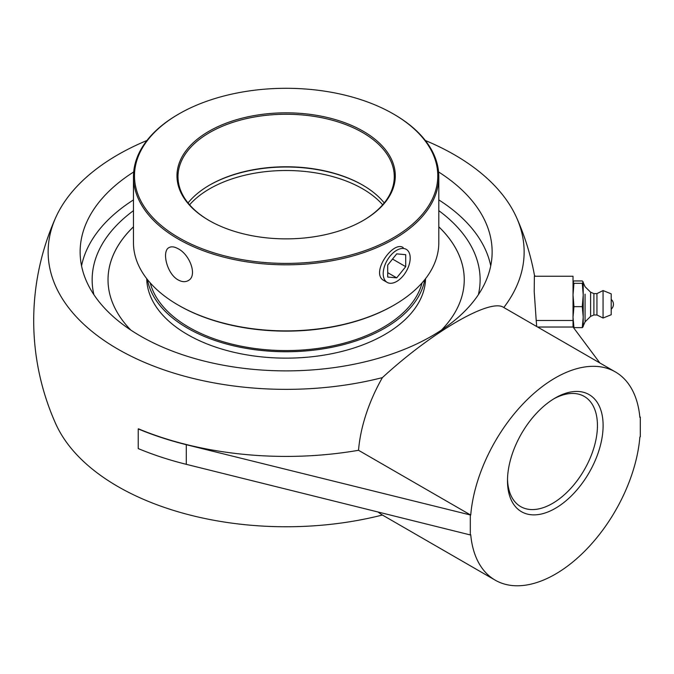 <?xml version="1.0" encoding="UTF-8"?>
<svg xmlns="http://www.w3.org/2000/svg" width="674" height="674" viewBox="0 0 674 674"><rect width="100%" height="100%" fill="white"/><g stroke="black" fill="none" stroke-linecap="round" stroke-linejoin="round"><path stroke-width="1.01" d="M611.2 308.296L611.2 299.399L611.2 308.296M585.074 294.159L585.074 321.852L585.074 294.159M593.895 314.977L596.945 314.977L596.945 293.611L593.895 293.611L593.895 314.977L590.609 316.384L585.074 321.852L583.212 326.048L583.187 281.934L582.285 283.307L583.212 294.976L582.285 306.653L583.212 317.151L582.285 327.64L583.212 326.561L583.212 282.035M590.609 316.384L590.609 292.204L585.074 286.736L583.212 282.541M596.945 314.977L603.053 318.035L603.053 290.553L611.2 293.847L611.2 314.741L611.2 293.847M573.026 326.46L573.953 327.64L573.026 317.151L573.953 306.653L582.285 306.653M573.953 327.64L582.285 327.64M573.953 306.653L573.026 294.976L573.953 283.307L573.026 282.128L573.953 280.948L582.285 280.948L583.212 282.128M573.953 283.307L582.285 283.307M553.86 398.797A63.609 36.725 -60 0 1 584.274 396.43A63.609 36.725 -60 0 1 597.442 425.547A63.609 36.725 -60 0 1 569.682 489.56A63.609 36.725 -60 0 1 520.665 506.604A63.609 36.725 -60 0 1 507.514 479.079M507.488 480.756A67.619 39.041 120 0 0 555.3 508.365A67.619 39.041 120 0 0 603.112 425.547A67.619 39.041 120 0 0 555.3 397.946A67.619 39.041 120 0 0 507.488 480.756M470.3 515.315L470.3 534.945L186.285 464.327A252.438 145.744 180 0 1 138.229 448.572L138.229 428.942A252.438 145.744 0 0 0 186.285 444.697L470.73 515.071A120.208 69.405 -60 0 1 526.748 400.095A120.208 69.405 -60 0 1 615.404 371.947A120.208 69.405 -60 0 1 639.87 417.408L640.3 417.164L639.786 416.473M640.3 417.164L640.3 436.794L639.87 437.038A120.208 69.405 -60 0 1 583.852 552.014A120.208 69.405 -60 0 1 495.196 580.154A120.208 69.405 -60 0 1 470.73 534.701L470.3 534.945M536.689 326.502A250.871 204.837 180 0 0 536.209 320.487L534.221 291.791L534.364 276.247L573.026 276.247L573.026 327.033L537.599 327.033M599.894 363L573.026 326.983M535.181 276.247L534.457 275.278M478.388 294.673A193.986 111.994 0 0 0 476.855 259.313A193.986 111.994 0 0 0 438.799 210.659A193.986 111.994 0 0 1 476.83 259.22A193.986 111.994 0 0 1 478.388 294.673M133.469 210.659A193.986 111.994 0 0 0 95.413 259.313A193.986 111.994 0 0 0 93.88 294.673A193.986 111.994 0 0 1 95.413 259.305A193.986 111.994 0 0 1 133.469 210.659M490.731 265.851A206.008 118.936 0 0 0 438.799 199.9M133.469 199.9A206.008 118.936 0 0 0 81.546 265.851M438.58 171.954A206.008 118.936 180 0 1 492.138 251.95A206.008 118.936 180 0 1 431.807 336.048A206.008 118.936 180 0 1 207.297 361.828A206.008 118.936 180 0 1 80.13 251.95A206.008 118.936 180 0 1 133.696 171.954M470.73 515.071L358.526 450.291A252.152 145.576 0 0 1 138.44 428.824L138.229 428.942M378.047 512.004A120.208 69.405 -60 0 0 382.394 515.02A237.998 137.403 180 0 1 55.698 423.71A252.438 252.438 0 0 1 55.698 217.601A237.998 137.403 0 0 0 132.171 356.731A237.998 137.403 0 0 0 382.394 377.617A120.208 69.405 -60 0 0 358.526 450.291M503.807 307.521A237.998 137.403 0 0 0 516.579 217.601A237.998 137.403 0 0 0 454.428 154.784A237.998 137.403 0 0 0 425.336 140.495M146.932 140.495A237.998 137.403 0 0 0 55.698 217.601M615.404 371.947L503.537 307.369C490.259 298.11 432.278 331.734 382.394 377.617M382.394 515.02L495.196 580.154M438.799 226.793A178.105 102.827 180 0 1 464.243 279.761A178.105 102.827 180 0 1 441.462 330.075M130.807 330.075A178.105 102.827 180 0 1 108.025 279.761A178.105 102.827 180 0 1 133.469 226.793M384.239 202.941A108.135 62.429 0 0 0 362.604 185.055A108.135 62.429 0 0 0 209.673 185.055L209.673 185.055A108.135 62.429 0 0 0 188.029 202.941M209.311 185.257A109.154 63.019 180 0 1 362.957 185.257M209.311 220.617A108.135 62.429 180 0 1 177.995 176.681A108.135 62.429 180 0 1 209.673 132.534A108.135 62.429 180 0 1 327.513 119.003A108.135 62.429 180 0 1 394.273 176.681A108.135 62.429 180 0 1 362.957 220.617M178.189 305.069L178.905 305.482A151.642 87.553 0 0 0 393.363 305.482A151.642 87.553 0 0 0 393.372 305.482L394.088 305.069A152.661 88.142 180 0 1 178.189 305.069A152.661 88.142 180 0 1 133.469 242.741L133.469 176.681A152.661 88.142 0 0 0 227.711 258.108A152.661 88.142 0 0 0 394.088 239.009A152.661 88.142 0 0 0 438.799 176.681A152.661 88.142 0 0 0 394.088 114.361L393.363 113.94A151.642 87.553 180 0 1 393.363 237.762A151.642 87.553 180 0 1 178.905 237.762A151.642 87.553 180 0 1 178.905 113.94A151.642 87.553 180 0 1 393.363 113.94M438.799 176.681L438.799 242.741A152.661 88.142 180 0 1 394.088 305.069L393.363 305.482M178.905 113.94L178.189 114.361A152.661 88.142 0 0 0 133.469 176.681M178.189 279.929C166.798 273.88 161.541 250.913 169.064 247.577C171.466 246.296 174.507 246.692 178.189 248.773C189.916 254.62 197.827 276.054 188.147 280.637C185.24 282.221 181.913 281.985 178.189 279.929M387.162 282.389A19.083 11.02 -60 0 1 384.239 267.098A19.083 11.02 -60 0 1 396.7 250.281A19.083 11.02 -60 0 1 406.245 249.338A19.083 11.02 -60 0 1 409.169 264.629A19.083 11.02 -60 0 1 396.7 281.446A19.083 11.02 -60 0 1 387.162 282.389L384.121 280.637C369.79 273.72 392.917 240.281 403.204 247.577M363.32 220.415L363.32 220.415A109.154 63.019 0 0 0 363.32 131.287A109.154 63.019 0 0 0 208.948 131.287A109.154 63.019 0 0 0 208.948 220.415A109.154 63.019 0 0 0 363.32 220.415M150.226 282.886A137.395 79.321 0 0 0 243.036 346.571A137.395 79.321 0 0 0 383.287 327.337A137.395 79.321 0 0 0 422.05 282.886M464.243 279.786A178.105 102.827 0 0 0 438.799 226.843M133.469 226.843A178.105 102.827 0 0 0 108.025 279.786M146.713 278.648A139.434 80.501 0 0 0 233.583 352.207A139.434 80.501 0 0 0 384.728 334.565A139.434 80.501 0 0 0 425.555 278.648M147.454 279.592A139.434 80.501 0 0 0 239.531 347.118A139.434 80.501 0 0 0 384.728 328.171A139.434 80.501 0 0 0 424.814 279.592M387.71 265.059L396.7 253.871L405.697 254.671L405.697 266.668L396.7 277.857L387.71 277.056L387.71 265.059M396.7 277.857L387.71 272.667M405.697 266.668L392.529 259.06M536.209 320.487L573.026 320.487M186.285 444.697L186.285 464.327M189.596 204.812A108.135 62.429 180 0 1 209.673 188.787A108.135 62.429 180 0 1 382.672 204.812M611.2 309.189A6.479 6.479 0 0 0 611.2 299.399M611.2 314.741L603.053 318.035M596.945 293.611L603.053 290.553M593.895 293.611L590.609 292.204M534.634 276.247A252.438 252.438 0 0 0 516.579 217.601"/></g></svg>
